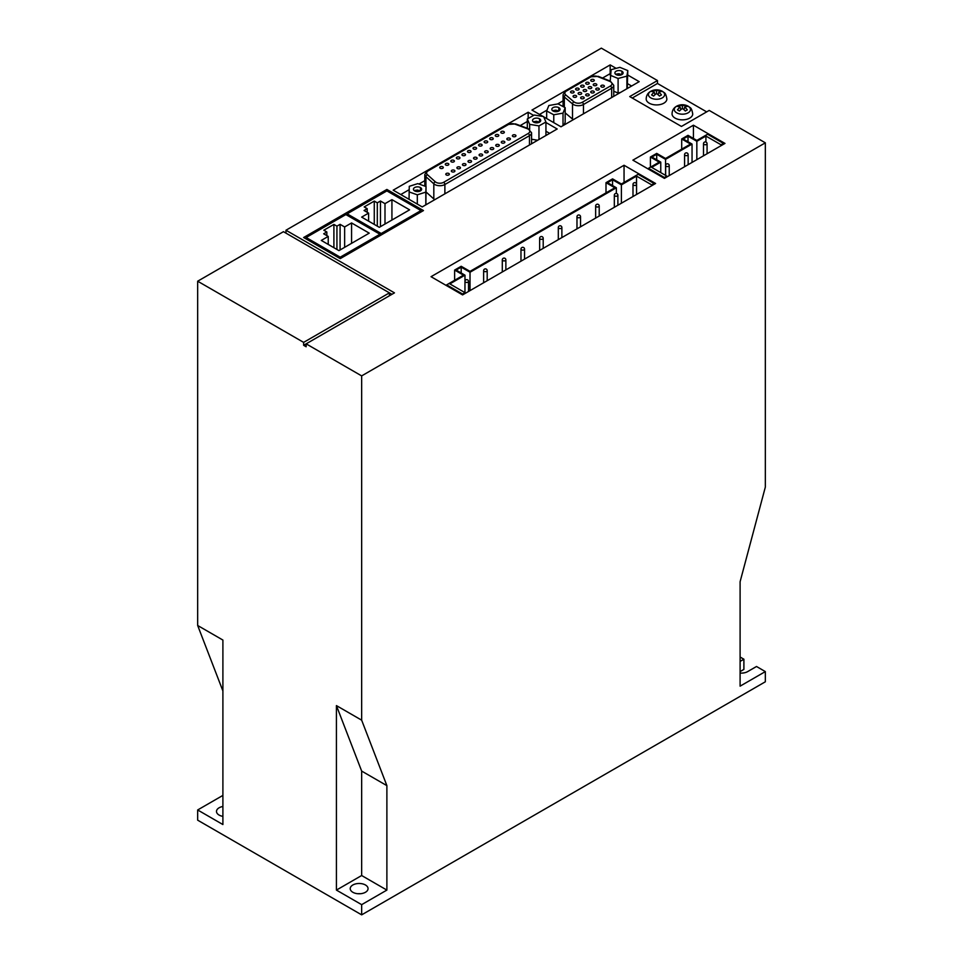 <?xml version="1.0" encoding="UTF-8"?>
<svg xmlns="http://www.w3.org/2000/svg" width="963" height="963" viewBox="0 0 963 963"><rect width="100%" height="100%" fill="white"/><g stroke="black" fill="none" stroke-linecap="round" stroke-linejoin="round"><path stroke-width="1.44" d="M482.126 154.261A1.782 1.035 0 0 0 480.188 154.044A1.782 1.035 0 0 0 479.08 154.995A1.782 1.035 0 0 0 479.61 155.717A1.782 1.035 0 0 0 481.548 155.946A1.782 1.035 0 0 0 482.656 154.995A1.782 1.035 0 0 0 482.126 154.261M503.83 131.546A1.782 1.035 0 0 0 501.879 131.317A1.782 1.035 0 0 0 500.784 132.268A1.782 1.035 0 0 0 501.302 133.002A1.782 1.035 0 0 0 503.252 133.219A1.782 1.035 0 0 0 504.347 132.268A1.782 1.035 0 0 0 503.83 131.546M509.884 138.239A1.782 1.035 0 0 0 507.934 138.022A1.782 1.035 0 0 0 506.839 138.973A1.782 1.035 0 0 0 507.357 139.695A1.782 1.035 0 0 0 509.307 139.924A1.782 1.035 0 0 0 510.402 138.973A1.782 1.035 0 0 0 509.884 138.239M442.775 166.792A1.782 1.035 0 0 0 440.825 166.563A1.782 1.035 0 0 0 439.73 167.526A1.782 1.035 0 0 0 440.247 168.248A1.782 1.035 0 0 0 442.198 168.477A1.782 1.035 0 0 0 443.293 167.526A1.782 1.035 0 0 0 442.775 166.792M448.325 163.59A1.782 1.035 0 0 0 446.375 163.361A1.782 1.035 0 0 0 445.279 164.312A1.782 1.035 0 0 0 445.797 165.046A1.782 1.035 0 0 0 447.747 165.263A1.782 1.035 0 0 0 448.842 164.312A1.782 1.035 0 0 0 448.325 163.59M453.874 160.388A1.782 1.035 0 0 0 451.924 160.159A1.782 1.035 0 0 0 450.828 161.11A1.782 1.035 0 0 0 451.346 161.844A1.782 1.035 0 0 0 453.296 162.061A1.782 1.035 0 0 0 454.392 161.11A1.782 1.035 0 0 0 453.874 160.388M459.423 157.174A1.782 1.035 0 0 0 457.485 156.957A1.782 1.035 0 0 0 456.378 157.908A1.782 1.035 0 0 0 456.895 158.63A1.782 1.035 0 0 0 458.845 158.859A1.782 1.035 0 0 0 459.941 157.908A1.782 1.035 0 0 0 459.423 157.174M464.973 153.972A1.782 1.035 0 0 0 463.034 153.755A1.782 1.035 0 0 0 461.927 154.706A1.782 1.035 0 0 0 462.457 155.428A1.782 1.035 0 0 0 464.395 155.657A1.782 1.035 0 0 0 465.502 154.706A1.782 1.035 0 0 0 464.973 153.972M470.522 150.77A1.782 1.035 0 0 0 468.584 150.541A1.782 1.035 0 0 0 467.476 151.492A1.782 1.035 0 0 0 468.006 152.226A1.782 1.035 0 0 0 469.944 152.455A1.782 1.035 0 0 0 471.051 151.492A1.782 1.035 0 0 0 470.522 150.77M476.071 147.568A1.782 1.035 0 0 0 474.133 147.339A1.782 1.035 0 0 0 473.026 148.29A1.782 1.035 0 0 0 473.555 149.024A1.782 1.035 0 0 0 475.493 149.241A1.782 1.035 0 0 0 476.601 148.29A1.782 1.035 0 0 0 476.071 147.568M481.62 144.366A1.782 1.035 0 0 0 479.682 144.137A1.782 1.035 0 0 0 478.575 145.088A1.782 1.035 0 0 0 479.105 145.822A1.782 1.035 0 0 0 481.043 146.039A1.782 1.035 0 0 0 482.15 145.088A1.782 1.035 0 0 0 481.62 144.366M487.182 141.152A1.782 1.035 0 0 0 485.232 140.935A1.782 1.035 0 0 0 484.136 141.886A1.782 1.035 0 0 0 484.654 142.608A1.782 1.035 0 0 0 486.604 142.837A1.782 1.035 0 0 0 487.699 141.886A1.782 1.035 0 0 0 487.182 141.152M492.731 137.95A1.782 1.035 0 0 0 490.781 137.733A1.782 1.035 0 0 0 489.686 138.684A1.782 1.035 0 0 0 490.203 139.406A1.782 1.035 0 0 0 492.153 139.635A1.782 1.035 0 0 0 493.249 138.684A1.782 1.035 0 0 0 492.731 137.95M498.28 134.748A1.782 1.035 0 0 0 496.33 134.519A1.782 1.035 0 0 0 495.235 135.47A1.782 1.035 0 0 0 495.752 136.204A1.782 1.035 0 0 0 497.702 136.421A1.782 1.035 0 0 0 498.798 135.47A1.782 1.035 0 0 0 498.28 134.748M515.434 135.037A1.782 1.035 0 0 0 513.496 134.82A1.782 1.035 0 0 0 512.388 135.771A1.782 1.035 0 0 0 512.906 136.493A1.782 1.035 0 0 0 514.856 136.722A1.782 1.035 0 0 0 515.951 135.771A1.782 1.035 0 0 0 515.434 135.037M504.335 141.453A1.782 1.035 0 0 0 502.385 141.224A1.782 1.035 0 0 0 501.29 142.175A1.782 1.035 0 0 0 501.807 142.909A1.782 1.035 0 0 0 503.757 143.126A1.782 1.035 0 0 0 504.853 142.175A1.782 1.035 0 0 0 504.335 141.453M498.786 144.655A1.782 1.035 0 0 0 496.836 144.426A1.782 1.035 0 0 0 495.74 145.377A1.782 1.035 0 0 0 496.258 146.111A1.782 1.035 0 0 0 498.208 146.328A1.782 1.035 0 0 0 499.303 145.377A1.782 1.035 0 0 0 498.786 144.655M493.237 147.857A1.782 1.035 0 0 0 491.286 147.628A1.782 1.035 0 0 0 490.191 148.579A1.782 1.035 0 0 0 490.709 149.313A1.782 1.035 0 0 0 492.659 149.53A1.782 1.035 0 0 0 493.754 148.579A1.782 1.035 0 0 0 493.237 147.857M487.687 151.059A1.782 1.035 0 0 0 485.737 150.842A1.782 1.035 0 0 0 484.642 151.793A1.782 1.035 0 0 0 485.159 152.515A1.782 1.035 0 0 0 487.097 152.744A1.782 1.035 0 0 0 488.205 151.793A1.782 1.035 0 0 0 487.687 151.059M448.83 173.496A1.782 1.035 0 0 0 446.88 173.268A1.782 1.035 0 0 0 445.785 174.219A1.782 1.035 0 0 0 446.302 174.953A1.782 1.035 0 0 0 448.252 175.17A1.782 1.035 0 0 0 449.348 174.219A1.782 1.035 0 0 0 448.83 173.496M454.38 170.282A1.782 1.035 0 0 0 452.429 170.066A1.782 1.035 0 0 0 451.334 171.017A1.782 1.035 0 0 0 451.852 171.739A1.782 1.035 0 0 0 453.802 171.968A1.782 1.035 0 0 0 454.897 171.017A1.782 1.035 0 0 0 454.38 170.282M459.929 167.081A1.782 1.035 0 0 0 457.979 166.864A1.782 1.035 0 0 0 456.883 167.815A1.782 1.035 0 0 0 457.401 168.537A1.782 1.035 0 0 0 459.351 168.766A1.782 1.035 0 0 0 460.446 167.815A1.782 1.035 0 0 0 459.929 167.081M465.478 163.879A1.782 1.035 0 0 0 463.54 163.65A1.782 1.035 0 0 0 462.433 164.613A1.782 1.035 0 0 0 462.95 165.335A1.782 1.035 0 0 0 464.9 165.564A1.782 1.035 0 0 0 465.996 164.613A1.782 1.035 0 0 0 465.478 163.879M471.027 160.677A1.782 1.035 0 0 0 469.089 160.448A1.782 1.035 0 0 0 467.982 161.399A1.782 1.035 0 0 0 468.512 162.133A1.782 1.035 0 0 0 470.45 162.35A1.782 1.035 0 0 0 471.557 161.399A1.782 1.035 0 0 0 471.027 160.677M476.577 157.475A1.782 1.035 0 0 0 474.639 157.246A1.782 1.035 0 0 0 473.531 158.197A1.782 1.035 0 0 0 474.061 158.931A1.782 1.035 0 0 0 475.999 159.148A1.782 1.035 0 0 0 477.106 158.197A1.782 1.035 0 0 0 476.577 157.475M576.115 95.638A1.782 1.035 0 0 0 574.165 95.409A1.782 1.035 0 0 0 573.069 96.36A1.782 1.035 0 0 0 573.587 97.094A1.782 1.035 0 0 0 575.537 97.311A1.782 1.035 0 0 0 576.632 96.36A1.782 1.035 0 0 0 576.115 95.638M581.158 92.725A1.782 1.035 0 0 0 579.208 92.496A1.782 1.035 0 0 0 578.113 93.447A1.782 1.035 0 0 0 578.631 94.181A1.782 1.035 0 0 0 580.581 94.398A1.782 1.035 0 0 0 581.676 93.447A1.782 1.035 0 0 0 581.158 92.725M586.202 89.812A1.782 1.035 0 0 0 584.264 89.583A1.782 1.035 0 0 0 583.157 90.534A1.782 1.035 0 0 0 583.686 91.268A1.782 1.035 0 0 0 585.624 91.485A1.782 1.035 0 0 0 586.732 90.534A1.782 1.035 0 0 0 586.202 89.812M591.246 86.899A1.782 1.035 0 0 0 589.308 86.67A1.782 1.035 0 0 0 588.2 87.621A1.782 1.035 0 0 0 588.73 88.355A1.782 1.035 0 0 0 590.668 88.572A1.782 1.035 0 0 0 591.776 87.621A1.782 1.035 0 0 0 591.246 86.899M596.29 83.986A1.782 1.035 0 0 0 594.352 83.757A1.782 1.035 0 0 0 593.244 84.708A1.782 1.035 0 0 0 593.774 85.442A1.782 1.035 0 0 0 595.712 85.659A1.782 1.035 0 0 0 596.819 84.708A1.782 1.035 0 0 0 596.29 83.986M593.774 79.616A1.782 1.035 0 0 0 591.824 79.387A1.782 1.035 0 0 0 590.728 80.338A1.782 1.035 0 0 0 591.246 81.073A1.782 1.035 0 0 0 593.196 81.289A1.782 1.035 0 0 0 594.291 80.338A1.782 1.035 0 0 0 593.774 79.616M588.73 82.529A1.782 1.035 0 0 0 586.78 82.3A1.782 1.035 0 0 0 585.685 83.251A1.782 1.035 0 0 0 586.202 83.986A1.782 1.035 0 0 0 588.152 84.202A1.782 1.035 0 0 0 589.248 83.251A1.782 1.035 0 0 0 588.73 82.529M573.587 91.268A1.782 1.035 0 0 0 571.649 91.04A1.782 1.035 0 0 0 570.541 91.991A1.782 1.035 0 0 0 571.071 92.725A1.782 1.035 0 0 0 573.009 92.942A1.782 1.035 0 0 0 574.117 91.991A1.782 1.035 0 0 0 573.587 91.268M578.631 88.355A1.782 1.035 0 0 0 576.693 88.127A1.782 1.035 0 0 0 575.585 89.078A1.782 1.035 0 0 0 576.115 89.812A1.782 1.035 0 0 0 578.053 90.028A1.782 1.035 0 0 0 579.16 89.078A1.782 1.035 0 0 0 578.631 88.355M583.686 85.442A1.782 1.035 0 0 0 581.736 85.213A1.782 1.035 0 0 0 580.641 86.164A1.782 1.035 0 0 0 581.158 86.899A1.782 1.035 0 0 0 583.096 87.115A1.782 1.035 0 0 0 584.204 86.164A1.782 1.035 0 0 0 583.686 85.442M603.861 85.442A1.782 1.035 0 0 0 601.923 85.213A1.782 1.035 0 0 0 600.816 86.164A1.782 1.035 0 0 0 601.345 86.899A1.782 1.035 0 0 0 603.283 87.115A1.782 1.035 0 0 0 604.391 86.164A1.782 1.035 0 0 0 603.861 85.442M598.817 88.355A1.782 1.035 0 0 0 596.879 88.127A1.782 1.035 0 0 0 595.772 89.078A1.782 1.035 0 0 0 596.29 89.812A1.782 1.035 0 0 0 598.24 90.028A1.782 1.035 0 0 0 599.335 89.078A1.782 1.035 0 0 0 598.817 88.355M583.686 97.094A1.782 1.035 0 0 0 581.736 96.866A1.782 1.035 0 0 0 580.641 97.817A1.782 1.035 0 0 0 581.158 98.551A1.782 1.035 0 0 0 583.096 98.768A1.782 1.035 0 0 0 584.204 97.817A1.782 1.035 0 0 0 583.686 97.094M588.73 94.181A1.782 1.035 0 0 0 586.78 93.953A1.782 1.035 0 0 0 585.685 94.904A1.782 1.035 0 0 0 586.202 95.638A1.782 1.035 0 0 0 588.152 95.855A1.782 1.035 0 0 0 589.248 94.904A1.782 1.035 0 0 0 588.73 94.181M593.774 91.268A1.782 1.035 0 0 0 591.824 91.04A1.782 1.035 0 0 0 590.728 91.991A1.782 1.035 0 0 0 591.246 92.725A1.782 1.035 0 0 0 593.196 92.942A1.782 1.035 0 0 0 594.291 91.991A1.782 1.035 0 0 0 593.774 91.268M222.898 816.371A8.92 5.152 180 0 1 219.107 815.071A8.92 5.152 180 0 1 216.494 811.424A8.92 5.152 180 0 1 222.898 806.488M357.875 893.724A8.92 5.152 180 0 1 360.391 893.724M352.831 892.268A8.92 5.152 180 0 1 350.219 888.632A8.92 5.152 180 0 1 355.72 883.878A8.92 5.152 180 0 1 365.446 884.985A8.92 5.152 180 0 1 368.059 888.632A8.92 5.152 180 0 1 362.545 893.387A8.92 5.152 180 0 1 352.831 892.268M622.977 72.634L621.905 73.97L621.905 71.238A4.105 2.371 0 0 0 617.427 70.72A4.105 2.371 0 0 0 614.9 72.911A4.105 2.371 0 0 0 616.103 74.584A4.105 2.371 0 0 0 620.569 75.102A4.105 2.371 0 0 0 623.109 72.911A4.105 2.371 0 0 0 621.905 71.238L623.085 73.116M615.586 74.223L619.004 73.73L621.677 74.717M559.9 109.048L558.829 110.384L558.829 107.651A4.105 2.371 0 0 0 554.363 107.134A4.105 2.371 0 0 0 551.823 109.325A4.105 2.371 0 0 0 553.027 110.998A4.105 2.371 0 0 0 557.493 111.515A4.105 2.371 0 0 0 560.033 109.325A4.105 2.371 0 0 0 558.829 107.651L560.021 109.529M552.509 110.637L555.928 110.143L558.6 111.13M540.604 120.194L539.533 121.531L539.533 118.798A4.105 2.371 0 0 0 535.055 118.28A4.105 2.371 0 0 0 532.527 120.471A4.105 2.371 0 0 0 533.731 122.145A4.105 2.371 0 0 0 538.197 122.662A4.105 2.371 0 0 0 540.725 120.471A4.105 2.371 0 0 0 539.533 118.798L540.712 120.676M533.201 121.783L536.632 121.29L539.292 122.265M421.517 188.941L420.446 190.277L420.446 187.544A4.105 2.371 0 0 0 415.968 187.039A4.105 2.371 0 0 0 413.44 189.23A4.105 2.371 0 0 0 414.644 190.903A4.105 2.371 0 0 0 419.11 191.408A4.105 2.371 0 0 0 421.65 189.23A4.105 2.371 0 0 0 420.446 187.544L421.625 189.422M414.126 190.53L417.545 190.036L420.217 191.023M464.96 281.425A1.782 1.782 0 0 1 467.633 279.884A1.782 1.782 0 0 1 468.524 281.425A1.782 1.035 180 0 1 468.006 282.159A1.782 1.035 180 0 1 465.478 282.159A1.782 1.035 180 0 1 464.96 281.425L464.96 292.632L462.577 294.028L446.688 284.855L463.456 275.165L454.632 270.061L461.193 266.282L470.016 271.373L614.839 187.773L606.004 182.669L612.564 178.877L621.4 183.981L638.18 174.291L654.07 183.476L651.674 184.86L636.531 176.109L621.4 184.86L612.564 179.756L607.521 182.669L616.356 187.773L470.016 272.252L461.193 267.148L456.149 270.061L464.973 275.165L449.841 283.904L464.973 292.644L464.973 293.522M666.817 176.109L664.41 177.493L648.52 168.32L659.246 162.133L650.41 157.029L656.718 153.394L665.553 158.486L690.531 144.065L681.696 138.973L688.003 135.326L696.839 140.429L707.564 134.242L723.454 143.415L721.058 144.799L705.915 136.06L696.839 141.296L688.003 136.204L683.212 138.973L692.048 144.065L665.553 159.364L656.718 154.261L651.927 157.029L660.762 162.133L651.674 167.369L666.817 176.109L666.817 176.987M624.048 182.452L624.048 165.263L655.586 183.476L462.577 294.907L462.577 294.028M654.07 184.342L654.07 183.476M651.674 185.727L651.674 184.86M693.432 138.455L693.432 125.202L724.97 143.415L664.41 178.372L664.41 177.493M723.454 144.281L723.454 143.415M721.058 145.666L721.058 144.799M446.688 285.722L446.688 284.855M648.52 169.199L648.52 168.32M664.41 178.372L632.884 160.159L693.432 125.202M602.549 78.039L610.169 73.645L610.169 64.906L531.961 110.059L543.144 116.511M610.169 64.906L616.139 68.349M627.804 75.078L639.191 81.65L560.972 126.803L543.698 116.836M533.646 115.404L528.169 112.238L393.193 190.168L422.215 206.925L557.192 128.994L545.937 122.494M423.467 210.56L340.216 258.638L303.634 237.512L386.885 189.446L423.467 210.56M462.577 294.907L431.039 276.694L624.048 165.263M601.345 48.15L285.975 230.229L394.457 292.86L306.15 343.839L361.655 375.895L765.332 142.825L709.201 110.42L681.443 126.442L629.73 96.577L657.476 80.555L601.345 48.15M434.782 199.666A7.138 4.117 180 0 1 433.819 198.968L426.043 191.962M531.564 139.238L537.691 140.249M425.887 204.794L426.043 186.545L417.773 183.632L409.275 186.316L409.046 199.317M549.62 133.363L545.937 131.233M527.315 121.47L520.164 125.611M424.815 180.659L418.941 184.053M409.131 189.711L400.764 194.538M573.358 119.653A7.138 4.117 180 0 1 572.516 119.075L565.185 112.876M627.25 88.548L627.804 70.576L619.895 67.35L611.108 69.685L610.205 81.061M613.756 91.268L618.102 93.05L620.605 92.388M564.089 125.009L565.185 122.253L565.185 107.687L558.095 103.884L548.838 105.521L546.671 110.974L546.671 118.557M563.066 100.838L557.661 103.956M547.02 110.107L539.533 114.428M627.804 83.817L631.62 86.02M285.975 233.142L285.975 230.229M222.898 795.402L197.668 809.967L197.668 820.175L361.655 914.85L765.332 681.792L765.332 671.596L740.102 686.162L740.102 581.712L765.332 487.109L765.332 142.825M222.898 690.965L197.668 625.493L197.668 281.208L303.634 342.383L389.413 292.86L283.447 231.686L197.668 281.208M306.15 346.764L306.15 343.839L303.634 345.296L306.15 346.764M303.634 345.296L303.634 342.383M197.668 809.967L222.898 824.545L222.898 640.058L197.668 625.493M361.655 904.654L386.885 890.089L361.655 875.523L361.655 771.074L336.424 705.602L336.424 890.089L361.655 904.654L361.655 914.85M336.424 705.602L361.655 720.168L361.655 375.895M740.102 673.053A8.92 5.152 180 0 0 747.673 671.596L756.509 666.492L765.332 671.596M706.673 111.877L657.476 83.468L657.476 80.555M740.102 661.4L743.893 659.21L740.102 657.031L740.102 581.712M743.893 659.21L743.893 669.405L740.102 671.596M386.885 890.089L386.885 785.639L361.655 720.168M361.655 875.523L336.424 890.089M361.655 771.074L386.885 785.639M657.476 83.468L632.246 98.045M389.413 295.773L389.413 292.86L391.929 294.317M528.169 118.449L528.169 112.238M420.951 212.016L420.951 210.56L386.885 190.903L386.885 189.446M347.149 215.303L347.149 213.846L381.216 233.503L381.216 234.96M420.951 210.56L381.216 233.503M379.952 235.694L379.952 234.238L345.886 214.568L306.15 237.512L340.216 257.181L340.216 258.638M306.15 238.968L306.15 237.512M379.952 234.238L340.216 257.181M386.885 190.903L347.149 213.846M336.93 226.149L333.908 224.403L323.809 230.229L326.842 231.975L323.688 233.792L328.227 236.417L321.293 240.425L338.952 250.621L369.226 233.142L351.567 222.947L344.634 226.955L340.083 224.331L336.93 226.149L336.93 249.453M377.303 202.844L374.27 201.098L364.183 206.925L367.204 208.67L364.05 210.488L368.6 213.112L361.655 217.12L379.314 227.316L409.6 209.838L391.929 199.642L384.995 203.65L380.457 201.026L377.303 202.844L377.303 226.149M610.205 75.246L618.102 78.472L618.102 93.05M618.102 78.472L626.901 76.149L626.901 88.74M626.901 76.149L627.804 70.576M546.671 110.974L553.761 114.778L553.761 122.65M553.761 114.778L563.018 113.128L563.018 125.623M563.018 113.128L565.185 107.687M527.315 118.931L529.662 124.359L538.967 125.9L545.937 122.012L543.589 116.583L534.284 115.042L527.315 118.931L527.315 128.26M529.662 124.359L529.662 129.391M538.967 125.9L538.967 139.515M545.937 122.012L545.937 135.494M409.046 191.902L417.316 194.815L425.815 192.131L426.043 186.545M425.815 192.131L425.815 204.842M417.316 194.815L417.316 204.096M615.742 74.127L620.81 74.235M552.678 110.54L557.746 110.661M533.37 121.687L538.437 121.795M414.295 190.433L419.35 190.554M368.6 213.112L368.6 221.129M384.995 203.65L384.995 224.042M391.929 220.033L391.929 199.642M374.27 224.403L374.27 201.098M367.204 212.317L367.204 208.67M380.457 226.654L380.457 201.026M328.227 236.417L328.227 244.433M344.634 226.955L344.634 247.347M351.567 243.338L351.567 222.947M333.908 247.708L333.908 224.403M326.842 231.975L326.842 235.622M340.083 249.971L340.083 224.331M681.696 149.169L681.696 138.973M650.41 167.225L650.41 157.029M606.004 192.865L606.004 182.669M454.632 280.269L454.632 270.061M692.048 162.422L692.048 144.065M665.553 175.386L665.553 159.364M660.762 172.618L660.762 162.133M705.915 142.03L705.915 136.06M696.839 159.653L696.839 141.296M656.718 159.798L656.718 154.261M688.003 141.742L688.003 136.204M616.356 193.431L616.356 187.773M470.016 290.609L470.016 272.252M464.973 281.172L464.973 275.165M636.531 184.162L636.531 176.109M621.4 203.205L621.4 184.86M461.193 272.974L461.193 267.148M612.564 185.582L612.564 179.756M651.542 90.895C648.039 92.532 646.245 95.289 646.185 99.141A10.352 5.971 0 0 0 649.218 103.173A10.352 5.971 0 0 0 660.341 104.51A10.352 5.971 0 0 0 666.878 99.141C665.626 91.497 663.904 93.05 662.448 91.365L661.521 90.895A12.134 12.134 0 0 0 651.542 90.895L651.542 90.895A8.101 4.683 0 0 0 650.795 97.889A8.101 4.683 0 0 0 662.267 97.889A8.101 4.683 0 0 0 662.267 91.268A8.101 4.683 0 0 0 661.521 90.895M652.553 95.469A12.025 1.661 -144.3 0 0 651.602 94.94A12.122 8.113 -69.5 0 1 654.25 92.219A12.122 5.67 -128 0 0 651.602 91.521A12.025 9.678 -103.4 0 1 653.576 90.378A12.122 8.113 69.5 0 1 656.537 90.907A12.122 8.113 -69.5 0 1 659.486 90.378A12.025 9.678 103.4 0 1 660.51 90.883A12.025 9.678 103.4 0 1 661.461 91.521A12.122 5.67 128 0 0 658.812 92.219A12.122 8.113 69.5 0 1 661.461 94.94A12.025 1.661 144.3 0 0 659.486 96.071A12.122 5.67 -128 0 0 656.537 93.543A12.122 5.67 128 0 0 653.576 96.071A12.025 1.661 -144.3 0 0 652.553 95.469M658.042 94.723L658.812 92.219M658.921 92.171L659.486 90.378M656.537 93.543L656.537 90.907M654.142 92.171L653.576 90.378M655.021 94.723L654.25 92.219M677.398 105.822C673.895 107.471 672.114 110.215 672.054 114.067A10.352 5.971 0 0 0 675.075 118.1A10.352 5.971 0 0 0 686.198 119.436A10.352 5.971 0 0 0 692.734 114.067C691.482 106.424 689.761 107.976 688.304 106.303L687.377 105.822A12.134 12.134 0 0 0 677.398 105.822L677.398 105.822A8.101 4.683 0 0 0 676.664 112.815A8.101 4.683 0 0 0 688.124 112.815A8.101 4.683 0 0 0 688.124 106.207A8.101 4.683 0 0 0 687.377 105.822M678.409 110.396A12.025 1.661 -144.3 0 0 677.458 109.866A12.122 8.113 -69.5 0 1 680.107 107.158A12.122 5.67 -128 0 0 677.458 106.448A12.025 9.678 -103.4 0 1 679.433 105.316A12.122 8.113 69.5 0 1 682.394 105.834A12.122 8.113 -69.5 0 1 685.355 105.316A12.025 9.678 103.4 0 1 686.366 105.81A12.025 9.678 103.4 0 1 687.317 106.448A12.122 5.67 128 0 0 684.669 107.158A12.122 8.113 69.5 0 1 687.317 109.866A12.025 1.661 144.3 0 0 685.355 111.01A12.122 5.67 -128 0 0 682.394 108.47A12.122 5.67 128 0 0 679.433 111.01A12.025 1.661 -144.3 0 0 678.409 110.396M683.911 109.65L684.669 107.158M684.777 107.11L685.355 105.316M682.394 108.47L682.394 105.834M679.998 107.11L679.433 105.316M680.877 109.65L680.107 107.158M703.508 143.704A1.782 1.782 0 0 1 706.18 142.163A1.782 1.782 0 0 1 707.071 143.704A1.782 1.035 180 0 1 706.553 144.438A1.782 1.035 180 0 1 704.025 144.438A1.782 1.035 180 0 1 703.508 143.704L703.508 155.801M684.585 154.634A1.782 1.782 0 0 1 687.257 153.081A1.782 1.782 0 0 1 688.148 154.634A1.782 1.035 180 0 1 687.63 155.356A1.782 1.035 180 0 1 685.102 155.356A1.782 1.035 180 0 1 684.585 154.634L684.585 166.731M665.662 165.552A1.782 1.782 0 0 1 668.334 164.011A1.782 1.782 0 0 1 669.225 165.552A1.782 1.035 180 0 1 668.707 166.286A1.782 1.035 180 0 1 666.179 166.286A1.782 1.035 180 0 1 665.662 165.552L665.662 175.447M632.992 184.415A1.782 1.782 0 0 1 635.664 182.874A1.782 1.782 0 0 1 636.555 184.415A1.782 1.035 180 0 1 636.037 185.149A1.782 1.035 180 0 1 633.51 185.149A1.782 1.035 180 0 1 632.992 184.415L632.992 196.512M614.322 195.2A1.782 1.782 0 0 1 616.994 193.647A1.782 1.782 0 0 1 617.885 195.2A1.782 1.035 180 0 1 617.367 195.922A1.782 1.035 180 0 1 614.839 195.922A1.782 1.035 180 0 1 614.322 195.2L614.322 207.298M576.981 216.759A1.782 1.782 0 0 1 579.654 215.206A1.782 1.782 0 0 1 580.545 216.759A1.782 1.035 180 0 1 580.027 217.482A1.782 1.035 180 0 1 577.499 217.482A1.782 1.035 180 0 1 576.981 216.759L576.981 228.857M558.311 227.533A1.782 1.782 0 0 1 560.984 225.992A1.782 1.782 0 0 1 561.874 227.533A1.782 1.035 180 0 1 561.357 228.267A1.782 1.035 180 0 1 558.829 228.267A1.782 1.035 180 0 1 558.311 227.533L558.311 239.631M539.641 238.318A1.782 1.782 0 0 1 542.313 236.766A1.782 1.782 0 0 1 543.204 238.318A1.782 1.035 180 0 1 542.687 239.041A1.782 1.035 180 0 1 540.159 239.041A1.782 1.035 180 0 1 539.641 238.318L539.641 250.416M502.301 259.866A1.782 1.782 0 0 1 504.973 258.325A1.782 1.782 0 0 1 505.864 259.866A1.782 1.035 180 0 1 505.346 260.6A1.782 1.035 180 0 1 502.818 260.6A1.782 1.035 180 0 1 502.301 259.866L502.301 271.975M483.631 270.651A1.782 1.782 0 0 1 486.303 269.11A1.782 1.782 0 0 1 487.194 270.651A1.782 1.035 180 0 1 486.676 271.373A1.782 1.035 180 0 1 484.148 271.373A1.782 1.035 180 0 1 483.631 270.651L483.631 282.749M595.652 205.974A1.782 1.782 0 0 1 598.324 204.433A1.782 1.782 0 0 1 599.215 205.974A1.782 1.035 180 0 1 598.697 206.708A1.782 1.035 180 0 1 596.169 206.708A1.782 1.035 180 0 1 595.652 205.974L595.652 218.071M520.971 249.092A1.782 1.782 0 0 1 523.643 247.551A1.782 1.782 0 0 1 524.534 249.092A1.782 1.035 180 0 1 524.016 249.814A1.782 1.035 180 0 1 521.489 249.814A1.782 1.035 180 0 1 520.971 249.092L520.971 261.19M611.661 97.54L611.661 88.223L583.458 104.51A7.138 4.117 180 0 1 573.358 104.51A7.138 4.117 180 0 1 572.516 103.92A1.782 1.204 -49.8 0 1 573.984 101.885A5.357 3.094 0 0 0 574.622 102.319A5.357 3.094 0 0 0 582.194 102.319L610.398 86.032A5.357 3.094 0 0 0 609.639 81.301L597.65 76.571A5.357 3.094 0 0 0 590.849 76.932L566.425 91.028A5.357 3.094 0 0 0 565.787 94.964L573.984 101.885M529.469 144.992L529.469 135.675L444.882 184.511A7.138 4.117 180 0 1 434.782 184.511A7.138 4.117 180 0 1 433.819 183.825L425.935 176.723L425.935 186.509M435.324 181.814A5.357 3.094 0 0 0 436.046 182.332A5.357 3.094 0 0 0 443.618 182.332L528.218 133.484A5.357 3.094 0 0 0 527.315 128.705L515.012 124.143A5.357 3.094 0 0 0 508.344 124.564L428.162 170.86A5.357 3.094 0 0 0 427.44 174.712L435.324 181.814A1.782 1.228 132 0 0 433.819 183.825L433.819 198.968M572.516 119.075L572.516 103.92L564.318 96.998L564.318 107.218M582.194 102.319A1.782 1.035 60 0 1 583.458 104.51L583.458 113.827M443.618 182.332A1.782 1.035 60 0 1 444.882 184.511L444.882 193.84M613.756 96.336L613.756 85.31A7.138 4.117 180 0 1 611.661 88.223A1.782 1.035 60 0 0 610.398 86.032M565.787 94.964A1.782 1.204 -49.8 0 0 564.318 96.998A7.138 4.117 180 0 1 563.066 94.675L563.066 106.556M531.564 143.788L531.564 132.762A7.138 4.117 180 0 1 529.469 135.675A1.782 1.035 60 0 0 528.218 133.484M427.44 174.712A1.782 1.228 132 0 0 425.935 176.723A7.138 4.117 180 0 1 424.815 174.496L424.815 186.112M424.815 174.496L427.271 170.764A1.782 1.035 60 0 1 428.162 170.86M427.271 170.764L507.453 124.48A1.782 1.035 60 0 1 508.344 124.564M507.453 124.48L515.638 123.926A1.782 0.782 110.3 0 0 515.012 124.143M515.638 123.926L527.941 128.488A1.782 0.782 110.3 0 0 527.315 128.705M609.639 81.301A1.782 0.819 -68.4 0 1 610.289 81.097L613.756 85.31M563.066 94.675L565.534 90.943A1.782 1.035 60 0 1 566.425 91.028M597.65 76.571A1.782 0.819 -68.4 0 1 598.312 76.366L610.289 81.097M565.534 90.943L589.958 76.847A1.782 1.035 60 0 1 590.849 76.932M468.524 281.425L468.524 291.464M487.194 270.651L487.194 280.69M505.864 259.866L505.864 269.917M524.534 249.092L524.534 259.131M543.204 238.318L543.204 248.358M561.874 227.533L561.874 237.572M580.545 216.759L580.545 226.799M599.215 205.974L599.215 216.013M617.885 195.2L617.885 205.239M636.555 184.415L636.555 194.454M669.225 165.552L669.225 175.591M688.148 154.634L688.148 164.673M707.071 143.704L707.071 153.743M531.564 132.762L527.941 128.488M598.312 76.366L589.958 76.847"/></g></svg>
